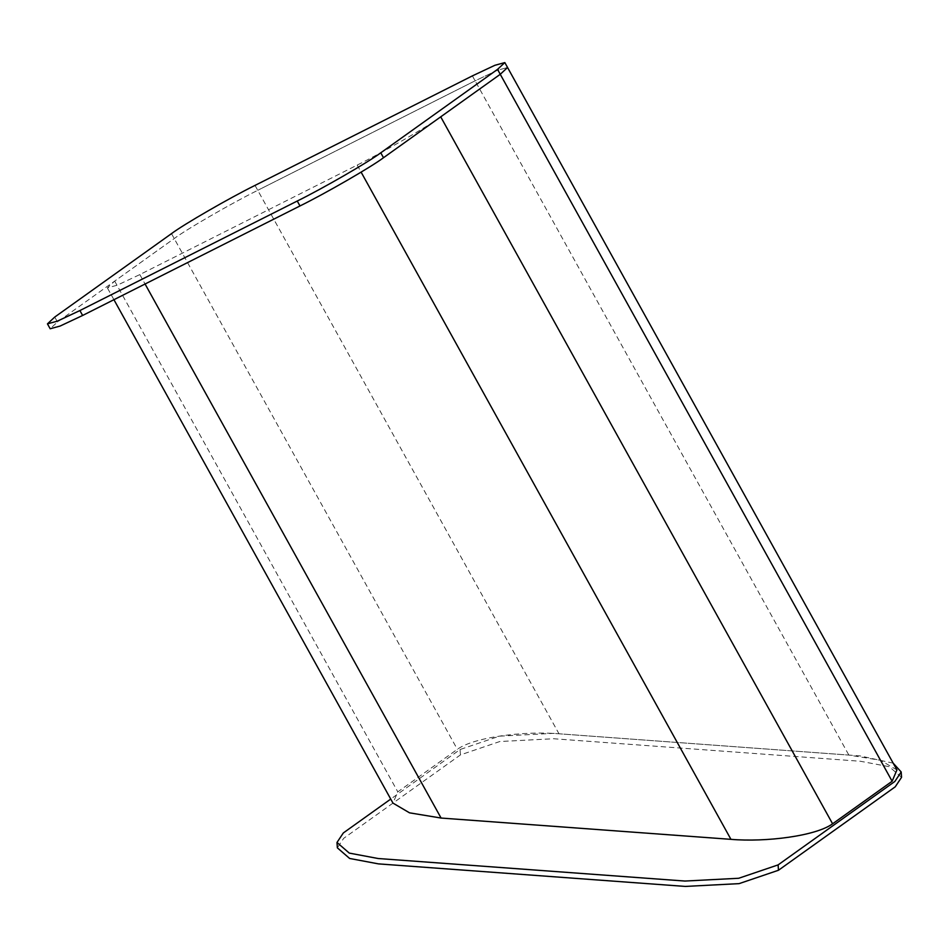 <?xml version="1.0" encoding="UTF-8"?>
<svg xmlns="http://www.w3.org/2000/svg" width="949" height="949" viewBox="0 0 949 949"><rect width="100%" height="100%" fill="white"/><g stroke="black" fill="none" stroke-linecap="round" stroke-linejoin="round"><path stroke-width="0.71" stroke-dasharray="4.75 3.56" d="M893.163 763.162L860.055 755.902L553.243 733.363L499.447 736.151L460.075 749.52L390.739 799.07M901.55 777.326L889.272 766.697L860.423 761.264L553.611 738.737L499.815 741.525L460.443 754.894L343.692 838.323L337.358 847.837M896.924 769.936L880.375 760.279L848.857 755.072L558.997 733.791C523.99 730.813 474.037 737.124 457.347 749.319L397.809 791.869L392.969 803.103M472.377 75.884L475.105 80.807L497.632 70.214L507.561 67.498L497.632 70.214L475.105 80.807L257.748 190.31L475.105 80.807L848.857 755.072M440.716 116.846C428.699 125.932 382.767 152.469 357.192 165.079L139.835 274.581L117.308 285.175L107.379 287.891L114.687 281.106L174.225 238.555C186.241 229.456 232.173 202.932 257.748 190.31C232.173 202.932 186.241 229.456 174.225 238.555L57.474 321.984L50.178 328.769M460.075 749.52L460.443 754.894M357.192 165.079L361.106 172.137M139.835 274.581L145.067 284.012M114.687 281.106L397.809 791.869M171.496 233.632L457.347 749.319M255.02 185.399L558.997 733.791M57.474 321.984L54.745 317.061M113.927 299.694L107.379 287.891"/><path stroke-width="1.42" d="M390.739 799.07L343.324 832.961L336.99 842.463L349.268 853.092L378.117 858.513L684.941 881.052L738.725 878.264L778.109 864.895L894.86 781.454L901.182 771.952L893.163 763.162M336.99 842.463L337.358 847.837L349.635 858.465L378.485 863.887L685.308 886.425L739.093 883.638L778.477 870.257L895.227 786.828L901.55 777.326L901.182 771.952M392.969 803.103L409.517 812.83L441.083 818.05L730.944 839.343C765.95 842.321 815.903 835.998 832.593 823.803L892.131 781.252L896.924 769.936M47.45 323.858L57.379 321.142L79.906 310.548L297.251 201.034C322.838 188.424 368.77 161.899 380.774 152.801L497.525 69.372L504.832 62.575L494.904 65.291L472.377 75.884L255.02 185.399C229.444 198.009 183.513 224.533 171.496 233.632L54.745 317.061L47.45 323.858L50.178 328.769L60.107 326.053L82.622 315.471L299.979 205.957C325.566 193.347 371.498 166.822 383.503 157.724L500.253 74.295L507.561 67.498L500.253 74.295L440.716 116.846L832.593 823.803M778.109 864.895L778.477 870.257M497.525 69.372L892.131 781.252M361.106 172.137L730.944 839.343M145.067 284.012L441.083 818.05M82.622 315.471L79.906 310.548M299.979 205.957L297.251 201.034M383.503 157.724L380.774 152.801M896.947 769.971L504.832 62.575M392.993 803.151L113.927 299.694"/></g></svg>
